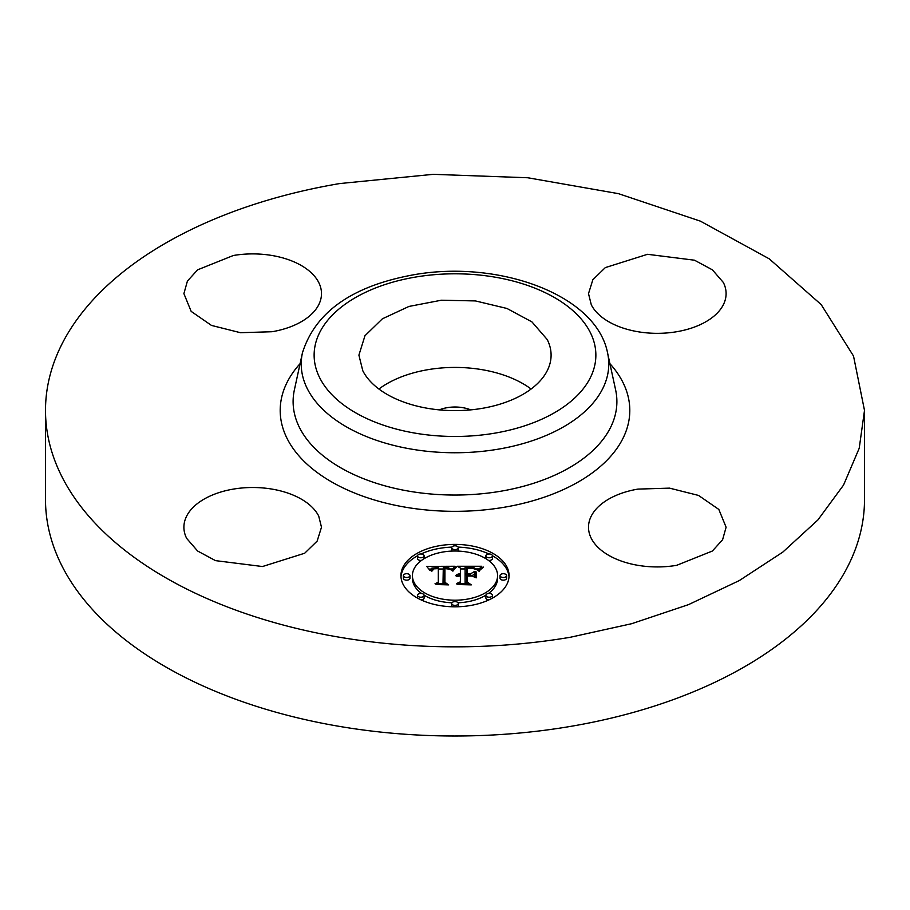 <?xml version="1.0" encoding="UTF-8"?>
<svg xmlns="http://www.w3.org/2000/svg" width="910" height="910" viewBox="0 0 910 910"><rect width="100%" height="100%" fill="white"/><g stroke="black" fill="none" stroke-linecap="round" stroke-linejoin="round"><path stroke-width="1.36" d="M378.901 389.025A96.096 55.476 180 0 1 531.099 389.025M439.257 409.864A27.516 15.891 180 0 1 447.254 407.657A27.516 15.891 180 0 1 470.743 409.864M547.206 339.521A96.096 55.476 180 0 1 551.096 355.139A96.096 55.476 180 0 1 468.661 410.057A96.096 55.476 180 0 1 362.794 370.757L358.904 355.139L364.967 335.745L382.382 318.807L408.954 306.442L441.339 300.22L475.441 300.926L506.961 308.467L531.94 321.901L547.206 339.521M864.5 410.421L864.5 499.579A409.5 236.418 180 0 1 570.286 726.442A409.5 236.418 180 0 1 45.5 499.579L45.5 410.421A409.5 236.418 180 0 1 339.714 183.558L433.149 174.333L527.766 177.757L618.481 193.659L700.438 221.164L769.234 258.827L821.195 304.6L853.523 356.049L864.5 410.421L859.222 448.243L843.536 485.087L817.84 520.019L782.793 552.12L739.307 580.569L688.495 604.638L631.665 623.703L570.286 637.273A409.5 236.418 180 0 1 45.5 410.421M186.675 538.401A68.796 39.721 180 0 1 183.9 527.22A68.796 39.721 180 0 1 242.913 487.908A68.796 39.721 180 0 1 318.705 516.038L321.492 527.22L317.146 541.097L304.679 553.235L262.478 566.532L215.488 560.628L197.618 551.016L186.675 538.401M272.067 331.729L240.468 332.707L211.461 325.416L191.168 311.391L183.9 293.623L187.414 281.076L197.629 269.815L233.324 255.505A68.796 39.721 180 0 1 321.492 293.623A68.796 39.721 180 0 1 272.067 331.729M591.295 304.804L588.508 293.623L592.854 279.734L605.321 267.608L647.522 254.299L694.512 260.203L712.382 269.826L723.325 282.441A68.796 39.721 180 0 1 726.1 293.623A68.796 39.721 180 0 1 667.087 332.935A68.796 39.721 180 0 1 591.295 304.804M637.933 489.102L669.533 488.135L698.539 495.427L718.832 509.441L726.1 527.22L722.586 539.766L712.371 551.028L676.676 565.326A68.796 39.721 180 0 1 588.508 527.22A68.796 39.721 180 0 1 637.933 489.102M400.946 575.598A54.054 31.213 180 0 1 455 544.396A54.054 31.213 180 0 1 509.054 575.598A54.054 31.213 180 0 1 455 606.811A54.054 31.213 180 0 1 400.946 575.598M509.009 576.94A54.054 31.213 0 0 0 492.435 555.76M488.943 553.985A54.054 31.213 0 0 0 458.117 547.115M451.883 547.115A54.054 31.213 0 0 0 421.057 553.985M417.565 555.76A54.054 31.213 0 0 0 400.991 576.94M412.412 575.598A42.588 24.593 180 0 1 455 551.016A42.588 24.593 180 0 1 497.588 575.598A42.588 24.593 180 0 1 455 600.19A42.588 24.593 180 0 1 412.412 575.598L412.412 578.271A42.588 24.593 0 0 0 421.535 593.479M424.105 595.197A42.588 24.593 0 0 0 451.951 602.795M458.048 602.795A42.588 24.593 0 0 0 485.894 595.197M488.465 593.479A42.588 24.593 0 0 0 497.588 578.271L497.588 575.598M451.724 547.706A3.276 1.888 180 0 1 455 545.807A3.276 1.888 180 0 1 458.276 547.706A3.276 1.888 180 0 1 455 549.595A3.276 1.888 180 0 1 451.724 547.706L451.724 550.379A3.276 1.888 0 0 0 451.951 551.073M458.048 551.073A3.276 1.888 0 0 0 458.276 550.379L458.276 547.706M500.045 578.271A3.276 1.888 0 0 0 503.321 580.17A3.276 1.888 0 0 0 506.597 578.271L506.597 575.598A3.276 1.888 180 0 1 503.321 577.486A3.276 1.888 180 0 1 500.045 575.598L500.045 578.271M485.894 555.874A3.276 1.888 180 0 1 489.171 553.985A3.276 1.888 180 0 1 492.447 555.874A3.276 1.888 180 0 1 489.171 557.762A3.276 1.888 180 0 1 485.894 555.874L485.894 558.547A3.276 1.888 0 0 0 485.894 558.683M488.465 560.401A3.276 1.888 0 0 0 492.447 558.547L492.447 555.874M451.724 603.501A3.276 1.888 180 0 1 455 601.601A3.276 1.888 180 0 1 458.276 603.501A3.276 1.888 180 0 1 455 605.389A3.276 1.888 180 0 1 451.724 603.501L451.724 606.174A3.276 1.888 0 0 0 451.883 606.754M458.117 606.754A3.276 1.888 0 0 0 458.276 606.174L458.276 603.501M485.894 595.322A3.276 1.888 180 0 1 489.171 593.434A3.276 1.888 180 0 1 492.447 595.322A3.276 1.888 180 0 1 489.171 597.222A3.276 1.888 180 0 1 485.894 595.322L485.894 598.006A3.276 1.888 0 0 0 488.943 599.883M492.435 598.109A3.276 1.888 0 0 0 492.447 598.006L492.447 595.322M403.403 575.598L403.403 578.271A3.276 1.888 0 0 0 406.679 580.17A3.276 1.888 0 0 0 409.955 578.271L409.955 575.598A3.276 1.888 180 0 1 406.679 577.486A3.276 1.888 180 0 1 403.403 575.598A3.276 1.888 180 0 1 406.679 573.71A3.276 1.888 180 0 1 409.955 575.598M417.553 555.874A3.276 1.888 180 0 1 420.829 553.985A3.276 1.888 180 0 1 424.105 555.874A3.276 1.888 180 0 1 420.829 557.762A3.276 1.888 180 0 1 417.553 555.874L417.553 558.547A3.276 1.888 0 0 0 421.535 560.401M424.105 558.683A3.276 1.888 0 0 0 424.105 558.547L424.105 555.874M417.553 595.322A3.276 1.888 180 0 1 420.829 593.434A3.276 1.888 180 0 1 424.105 595.322A3.276 1.888 180 0 1 420.829 597.222A3.276 1.888 180 0 1 417.553 595.322L417.553 598.006A3.276 1.888 0 0 0 417.565 598.109M421.057 599.883A3.276 1.888 0 0 0 424.105 598.006L424.105 595.322M500.045 575.598A3.276 1.888 180 0 1 503.321 573.71A3.276 1.888 180 0 1 506.597 575.598M455.011 566.259L451.587 570.399L448.732 567.817L443.295 567.487L443.022 582.275L445.809 583.765L435.014 583.765L438.313 582.161L438.313 568.591L433.922 568.852L431.966 571.082L431.408 570.763L433.024 568.739L438.051 568.238L438.313 567.567L431.92 568.067L430.146 570.627L426.722 566.395L455.011 566.259M456.501 567.123L452.463 570.979L454.92 567.749L456.501 567.123M450.2 569.25L444.933 568.602L444.91 582.32L448.664 584.88L436.049 584.516L447.367 584.516L444.194 582.423L444.194 568.215L448.516 568.375L450.2 569.25M457.184 566.259L481.709 566.259L477.83 570.354L474.064 567.76L465.101 567.396L465.101 573.778L466.546 573.778L466.546 568.147L472.916 568.215L476.374 569.535L473.257 568.591L467.137 568.511L467.137 573.778L470.697 573.778L474.485 571.469L474.485 577.19L470.515 574.927L465.101 574.927L465.101 581.797L468.127 583.572L456.524 583.572L460.38 581.797L460.38 575.928L456.74 576.439L460.38 575.564L460.38 574.927L455.705 575.712L457.4 574.346L460.38 573.778L460.38 568.022L457.184 566.259M483.506 567.101L478.762 571.082L480.742 568.534L483.506 567.101M476.203 571.946L476.203 577.839L475.589 577.634L475.589 571.742L476.203 571.946M471.971 576.064L467.137 576.064L467.137 581.911L471.289 584.88L457.025 584.516L469.969 584.516L466.546 582.07L466.546 575.7L471.971 576.064M443.022 582.275L443.022 583.765M438.313 582.161L438.313 583.765L438.313 582.161M431.488 570.479L431.488 571.082M431.59 570.206L431.59 571.082M431.704 569.956L431.704 571.082M431.829 569.728L431.829 571.082M431.988 569.512L431.988 570.934M432.159 569.319L432.159 570.308M432.341 569.148L432.341 569.922M432.546 568.989L432.546 569.649M438.313 567.567L438.313 568.591M452.509 568.955L450.484 568.955M443.272 569L438.313 569.023M430.669 569.057L428.883 569.068M452.884 570.308L452.884 571.071M453.225 569.797L453.225 570.877M453.578 569.319L453.578 570.365M453.919 568.875L453.919 569.887M454.249 568.466L454.249 569.433M454.59 568.09L454.59 569.012M454.92 567.749L454.92 568.613M455.262 567.442L455.262 568.25M455.591 567.169L455.591 567.908M455.91 566.93L455.91 567.601M444.922 570.877L444.194 570.889L444.194 582.423M465.101 573.778L465.101 574.927M466.546 573.778L466.546 574.927M467.137 570.809L466.546 570.82M467.137 573.778L467.137 574.927M470.697 573.778L470.697 575.029M474.485 577.19L474.485 574.153L471.903 575.723M465.101 581.797L465.101 583.572M460.38 581.797L460.38 583.572M456.228 575.074L456.228 575.723M456.57 574.79L456.57 575.541M456.957 574.551L456.957 575.37M457.4 574.346L457.4 575.222M457.901 574.164L457.901 575.086M458.435 574.017L458.435 574.984M459.038 573.903L459.038 574.927M459.686 573.823L459.686 574.892M460.38 573.778L460.38 574.927M478.842 568.943L476.419 568.943M465.101 568.943L460.38 568.943M479.217 570.229L479.217 571.252M479.524 569.797L479.524 570.775M479.877 569.376L479.877 570.263M480.287 568.955L480.287 569.762M480.742 568.534L480.742 569.285M481.253 568.113L481.253 568.818M481.811 567.692L481.811 568.34M482.425 567.283L482.425 567.863M475.589 571.742L475.589 577.634M476.203 577.839L475.589 574.426M467.137 581.911L467.137 582.491M467.137 578.373L466.546 578.373L466.546 582.07M415.335 277.095A140.868 81.331 180 0 1 590.169 332.241A140.868 81.331 180 0 1 494.665 433.183A140.868 81.331 180 0 1 319.831 378.037A140.868 81.331 180 0 1 415.335 277.095M498.293 449.165A153.767 88.782 180 0 1 302.427 352.909L294.374 389.924A161.889 93.468 180 0 0 500.58 491.263A161.889 93.468 180 0 0 615.626 389.924L607.573 352.909A153.767 88.782 180 0 1 498.293 449.165M609.916 363.67A174.8 100.919 180 0 1 504.208 507.257A174.8 100.919 180 0 1 319.888 474.451A174.8 100.919 180 0 1 300.084 363.67M607.573 352.909C596.187 294.339 497.975 259.486 413.151 274.877C352.136 286.058 315.235 312.073 302.427 352.909"/></g></svg>
